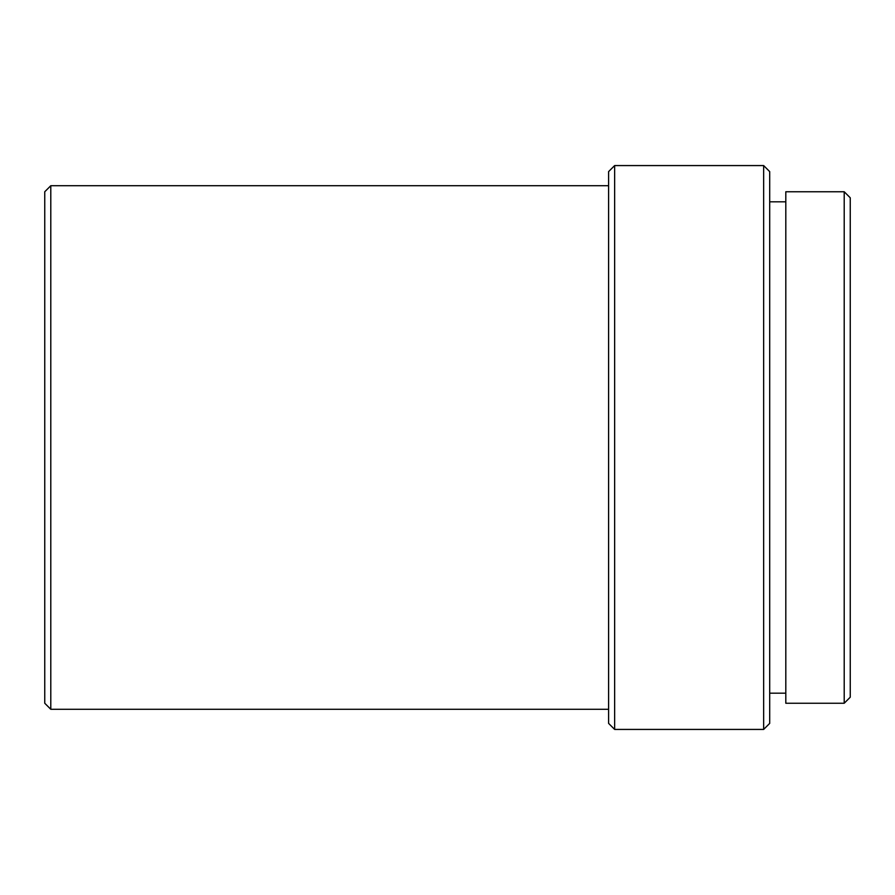 <?xml version="1.0" encoding="UTF-8"?>
<svg xmlns="http://www.w3.org/2000/svg" width="895" height="895" viewBox="0 0 895 895"><rect width="100%" height="100%" fill="white"/><g stroke="black" fill="none" stroke-linecap="round" stroke-linejoin="round"><path stroke-width="1.34" d="M844.209 703.246L850.25 697.205L850.25 197.795L844.209 191.754L785.81 191.754L785.81 703.246L844.209 703.246L844.209 191.754M785.81 201.822L769.7 201.822M785.81 693.178L769.7 693.178M763.659 729.425L769.7 723.384L769.7 171.616L763.659 165.575L614.641 165.575L614.641 729.425L763.659 729.425L763.659 165.575M614.641 729.425L608.6 723.384L608.6 171.616L614.641 165.575M608.6 185.712L50.791 185.712L50.791 709.287L608.6 709.287M50.791 709.287L44.75 703.246L44.75 191.754L50.791 185.712"/></g></svg>
